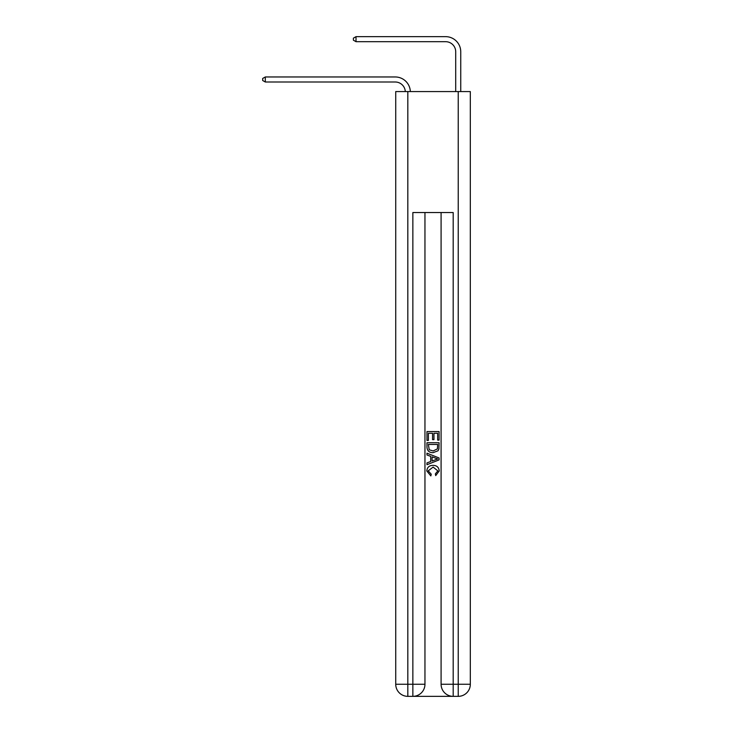 <?xml version="1.0" encoding="UTF-8"?>
<svg xmlns="http://www.w3.org/2000/svg" width="733" height="733" viewBox="0 0 733 733"><rect width="100%" height="100%" fill="white"/><g stroke="black" fill="none" stroke-linecap="round" stroke-linejoin="round"><path stroke-width="1.1" d="M405.294 91.579A10.079 10.079 0 0 0 395.224 82.004A10.079 10.079 0 0 1 405.294 91.579A10.079 10.079 0 0 0 395.224 82.004A10.079 10.079 0 0 1 405.294 91.579A10.079 10.079 0 0 0 395.224 82.004A10.079 10.079 0 0 1 405.294 91.579A10.079 10.079 0 0 0 395.224 82.004A10.079 10.079 0 0 1 405.294 91.579A10.079 10.079 0 0 0 395.224 82.004A10.079 10.079 0 0 1 405.294 91.579A10.079 10.079 0 0 0 395.224 82.004A10.079 10.079 0 0 1 405.294 91.579A10.079 10.079 0 0 0 395.224 82.004A10.079 10.079 0 0 1 405.294 91.579A10.079 10.079 0 0 0 395.224 82.004A10.079 10.079 0 0 1 405.294 91.579A10.079 10.079 0 0 0 395.224 82.004A10.079 10.079 0 0 1 405.294 91.579A10.079 10.079 0 0 0 395.224 82.004A10.079 10.079 0 0 1 405.294 91.579A10.079 10.079 0 0 0 395.224 82.004A10.079 10.079 0 0 1 405.294 91.579A10.079 10.079 0 0 0 395.224 82.004A10.079 10.079 0 0 1 405.294 91.579A10.079 10.079 0 0 0 395.224 82.004A10.079 10.079 0 0 1 405.294 91.579A10.079 10.079 0 0 0 395.224 82.004A10.079 10.079 0 0 1 405.294 91.579A10.079 10.079 0 0 0 395.224 82.004A10.079 10.079 0 0 1 405.294 91.579A10.079 10.079 0 0 0 395.224 82.004A10.079 10.079 0 0 1 405.294 91.579A10.079 10.079 -53.6 0 0 395.224 82.004L265.3 82.004L262.68 80.493L262.68 78.477L265.3 76.965L395.224 76.965A15.118 15.118 0 0 1 410.333 91.579M455.706 91.579L455.706 51.768A10.079 10.079 0 0 0 445.627 41.689L356.018 41.689L353.398 40.178L353.398 38.162L356.018 36.65L445.627 36.65A15.118 15.118 0 0 1 460.745 51.768L460.745 91.579M265.3 76.965L395.224 76.965L265.3 76.965L395.224 76.965L265.3 76.965L395.224 76.965L265.3 76.965L395.224 76.965L265.3 76.965L395.224 76.965L265.3 76.965L395.224 76.965L265.3 76.965L395.224 76.965L265.3 76.965L395.224 76.965L265.3 76.965L395.224 76.965L265.3 76.965L395.224 76.965L265.3 76.965L395.224 76.965L265.3 76.965L395.224 76.965L265.3 76.965L395.224 76.965L265.3 76.965L395.224 76.965L265.3 76.965L395.224 76.965L265.3 76.965L395.224 76.965L265.3 76.965L265.3 82.004M455.706 51.768A10.079 10.079 0 0 0 445.627 41.689A10.079 10.079 0 0 1 455.706 51.768A10.079 10.079 0 0 0 445.627 41.689A10.079 10.079 0 0 1 455.706 51.768A10.079 10.079 0 0 0 445.627 41.689A10.079 10.079 0 0 1 455.706 51.768A10.079 10.079 0 0 0 445.627 41.689A10.079 10.079 0 0 1 455.706 51.768A10.079 10.079 0 0 0 445.627 41.689A10.079 10.079 0 0 1 455.706 51.768A10.079 10.079 0 0 0 445.627 41.689A10.079 10.079 0 0 1 455.706 51.768A10.079 10.079 0 0 0 445.627 41.689A10.079 10.079 0 0 1 455.706 51.768A10.079 10.079 0 0 0 445.627 41.689A10.079 10.079 0 0 1 455.706 51.768A10.079 10.079 0 0 0 445.627 41.689A10.079 10.079 0 0 1 455.706 51.768A10.079 10.079 0 0 0 445.627 41.689A10.079 10.079 0 0 1 455.706 51.768A10.079 10.079 0 0 0 445.627 41.689A10.079 10.079 0 0 1 455.706 51.768A10.079 10.079 0 0 0 445.627 41.689A10.079 10.079 0 0 1 455.706 51.768A10.079 10.079 0 0 0 445.627 41.689A10.079 10.079 0 0 1 455.706 51.768A10.079 10.079 0 0 0 445.627 41.689A10.079 10.079 0 0 1 455.706 51.768A10.079 10.079 0 0 0 445.627 41.689A10.079 10.079 0 0 1 455.706 51.768A10.079 10.079 0 0 0 445.627 41.689A10.079 10.079 0 0 1 455.706 51.768M356.018 36.65L445.627 36.65L356.018 36.65L445.627 36.65L356.018 36.65L445.627 36.65L356.018 36.65L445.627 36.65L356.018 36.65L445.627 36.65L356.018 36.65L445.627 36.65L356.018 36.65L445.627 36.65L356.018 36.65L445.627 36.65L356.018 36.65L445.627 36.65L356.018 36.65L445.627 36.65L356.018 36.65L445.627 36.65L356.018 36.65L445.627 36.65L356.018 36.65L445.627 36.65L356.018 36.65L445.627 36.65L356.018 36.65L445.627 36.65L356.018 36.65L445.627 36.65L356.018 36.65L356.018 41.689M413.769 696.35L452.279 696.35M407.823 91.579L407.823 684.255L395.728 684.255L395.728 91.579L470.32 91.579L470.32 684.255L458.226 684.255L458.226 91.579M441.092 212.533L441.092 684.255A12.095 12.095 0 0 0 453.186 696.35L453.186 684.255L441.092 684.255A12.095 12.095 0 0 0 453.186 696.35L458.226 696.35L458.226 684.255L453.186 684.255L453.186 212.533L412.862 212.533L412.862 684.255L407.823 684.255L407.823 696.35L412.862 696.35A12.095 12.095 0 0 0 424.957 684.255L412.862 684.255L412.862 696.35A12.095 12.095 0 0 0 424.957 684.255L424.957 212.533M458.226 696.35A12.095 12.095 0 0 0 470.32 684.255A12.095 12.095 0 0 1 458.226 696.35M395.728 684.255A12.095 12.095 0 0 0 407.823 696.35A12.095 12.095 0 0 1 395.728 684.255M426.973 440.414L426.973 431.572L439.076 431.572L439.076 440.102L437.674 440.102L437.674 433.276L433.954 433.276L433.954 439.635L432.562 439.635L432.562 433.276L428.374 433.276L428.374 440.414L426.973 440.414M426.973 447.066L426.973 442.732L439.076 442.732L438.902 449.008L438.032 450.768L433.093 452.664C429.217 452.673 427.183 450.813 426.973 447.066M428.374 444.445L429.226 449.787L433.121 450.951L437.427 448.889L437.674 444.445L428.374 444.445M426.973 454.982L426.973 453.177L439.076 457.978L439.076 459.903L426.973 464.704L426.973 462.899L430.702 461.515L430.702 456.366L426.973 454.982M435.439 458.116L432.094 456.879L432.094 461.002L437.674 458.94L435.439 458.116M428.219 470.824L431.242 474.214L430.848 475.919L426.826 470.98C427.147 467.269 429.245 465.4 433.111 465.373C436.831 465.455 438.865 467.315 439.223 470.952L435.714 475.607L435.347 473.903L437.83 470.87L433.121 467.077L428.219 470.824"/></g></svg>
